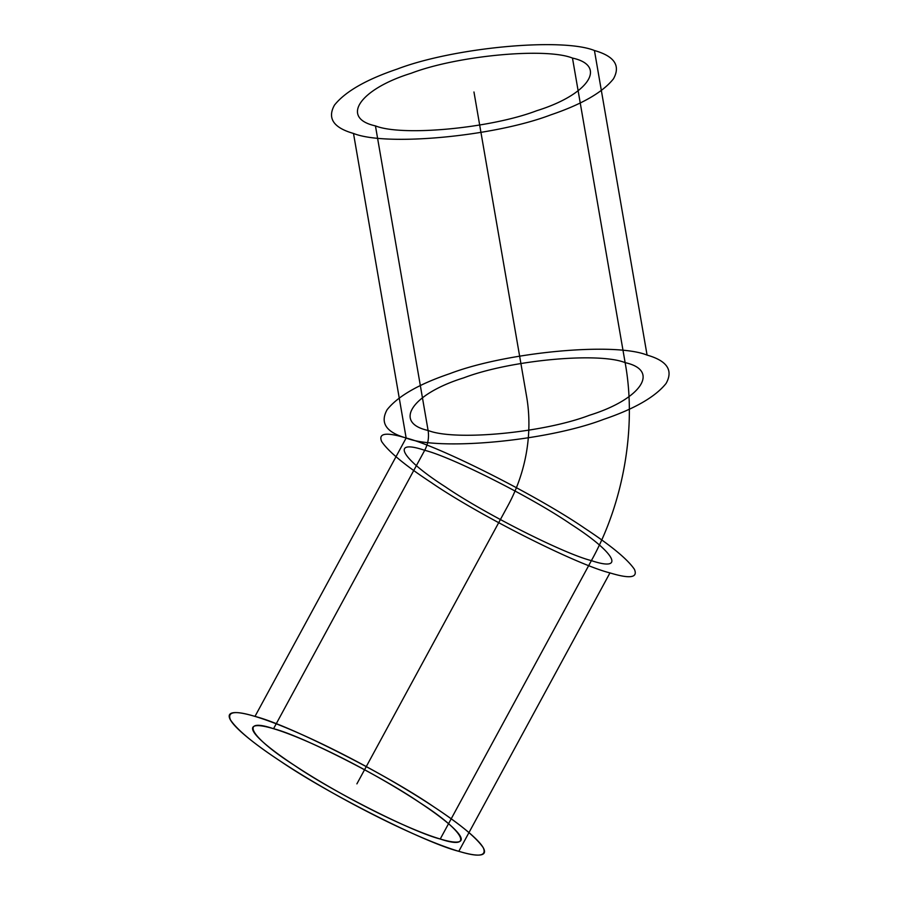 <?xml version="1.0" encoding="UTF-8"?>
<svg xmlns="http://www.w3.org/2000/svg" width="900" height="900" viewBox="0 0 900 900"><rect width="100%" height="100%" fill="white"/><g stroke="black" fill="none" stroke-linecap="round" stroke-linejoin="round"><path stroke-width="1.35" d="M353.498 133.447C386.111 146.621 494.595 136.406 550.766 114.874C581.771 104.366 602.674 92.362 613.451 78.851C620.786 65.655 614.452 56.216 594.439 50.512C561.825 37.339 453.341 47.554 397.17 69.086C366.154 79.594 345.262 91.597 334.474 105.109C327.139 118.294 333.484 127.744 353.498 133.447L406.147 438.019C438.75 451.204 547.245 440.989 603.416 419.445C634.421 408.938 655.312 396.934 666.101 383.423C673.436 370.238 667.091 360.787 647.077 355.095L594.439 50.512M440.235 839.014C475.031 850.748 463.748 830.711 419.704 802.586C381.274 776.126 300.904 735.502 273.555 728.707C238.759 716.974 250.054 737.021 294.098 765.146C332.516 791.595 412.886 832.219 440.235 839.014L591.39 560.621C623.846 502.369 636.84 426.06 625.129 362.644C660.611 370.395 640.969 399.341 589.421 415.271C543.488 432.889 454.759 441.236 428.096 430.459C392.614 422.719 412.256 393.772 463.804 377.831C509.749 360.225 598.466 351.866 625.129 362.644L572.479 58.072C607.961 65.812 588.319 94.759 536.771 110.7C490.838 128.317 402.12 136.665 375.446 125.888C339.975 118.136 359.606 89.201 411.165 73.26C457.099 55.642 545.816 47.295 572.479 58.072M273.555 728.707L424.71 450.304C428.051 443.947 429.176 437.332 428.096 430.459L375.446 125.888M609.964 572.906C576.529 564.604 478.249 514.924 431.257 482.569C404.978 465.277 388.463 451.62 381.69 441.585C378.045 433.136 386.19 431.944 406.147 438.019C439.582 446.332 537.863 496.012 584.854 528.356C611.123 545.648 627.649 559.316 634.421 569.34C638.066 577.8 629.921 578.981 609.964 572.906L458.809 851.31C425.363 842.996 327.082 793.316 280.102 760.972C253.822 743.681 237.308 730.012 230.535 719.989C226.879 711.529 235.035 710.347 254.981 716.411L406.147 438.019C386.134 432.315 379.789 422.876 387.124 409.691C397.912 396.169 418.804 384.165 449.809 373.657C505.98 352.125 614.475 341.91 647.077 355.095M254.981 716.411C288.428 724.725 386.707 774.405 433.699 806.76C459.968 824.051 476.494 837.709 483.266 847.744C486.911 856.192 478.755 857.385 458.809 851.31M591.39 560.621C626.197 572.344 614.903 552.308 570.859 524.183C532.429 497.734 452.059 457.11 424.71 450.304C389.914 438.581 401.209 458.618 445.252 486.743C483.671 513.191 564.053 553.826 591.39 560.621M281.891 726.053A144.81 19.654 28.5 0 1 483.806 848.801A144.81 19.654 28.5 0 1 304.988 776.734A144.81 19.654 28.5 0 1 281.891 726.053M295.56 736.594A118.429 16.076 28.5 0 1 460.676 836.966A118.429 16.076 28.5 0 1 314.449 778.028A118.429 16.076 28.5 0 1 295.56 736.594M356.895 783.866L508.05 505.463A144.81 120.623 -73.4 0 0 526.613 396.551L473.963 91.98"/></g></svg>
